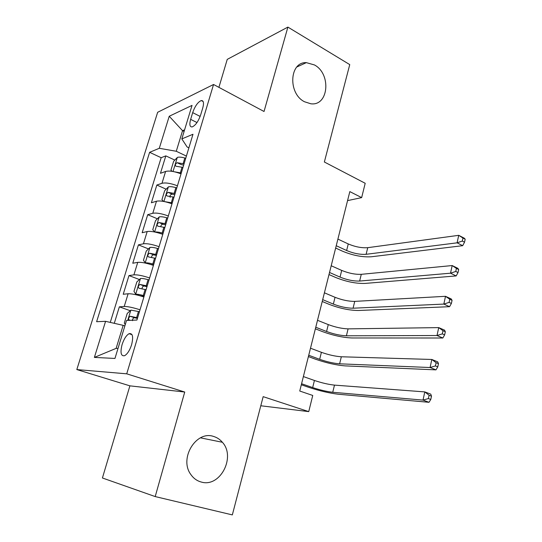 <?xml version="1.0" encoding="UTF-8"?>
<svg xmlns="http://www.w3.org/2000/svg" width="542" height="542" viewBox="0 0 542 542"><rect width="100%" height="100%" fill="white"/><g stroke="black" fill="none" stroke-linecap="round" stroke-linejoin="round"><path stroke-width="0.81" d="M213.65 436.473C217.071 437.496 219.984 439.427 222.383 442.272C236.055 456.947 220.154 487.807 201.285 482.041C197.078 480.923 193.63 478.464 190.94 474.656C178.704 458.647 196.157 430.111 213.65 436.473M314.475 64.952C331.521 73.963 328.615 106.307 310.83 103.779L304.489 101.747C287.788 93.529 289.394 61.693 306.352 62.642L314.475 64.952M131.598 344.746C133.535 336.684 132.695 332.998 129.091 333.689C126.293 335.302 123.955 338.94 122.079 344.59C120.087 352.693 120.941 356.392 124.633 355.688C127.411 354.041 129.734 350.396 131.598 344.746M155.202 496.574L184.741 392.035L129.897 385.843L102.418 477.983L155.202 496.574L232.335 514.9L263.168 396.656L308.744 411.622L312.741 395.457L299.746 391.026L349.827 191.604L361.656 197.613L365.2 183.284L324.36 162.004L349.753 64.606L287.89 27.1L227.247 59.376L218.907 87.357M129.897 385.843L76.815 369.569L157.654 112.289L213.548 84.491L126.726 373.824L76.815 369.569M181.028 173.86C174.368 171.347 169.233 170.547 165.608 171.448L160.452 173.305L165.818 155.872L174.829 160.1M177.43 185.784C170.737 183.298 165.588 182.464 161.977 183.298L156.841 185.032L166.164 189.199M156.841 185.032L151.381 202.769L156.482 201.224C160.08 200.506 165.242 201.38 171.983 203.833M162.783 234.334C155.96 231.935 150.764 231 147.194 231.529L142.16 232.735L147.715 214.693L157.376 218.792M153.413 265.384C146.503 263.046 141.279 262.043 137.743 262.369L132.77 263.229L138.427 244.869L148.461 248.9M143.881 296.989C136.882 294.712 131.631 293.635 128.122 293.757L123.224 294.265L128.969 275.58L139.416 279.536M192.681 112.634L190.642 119.362C189.253 124.552 189.768 127.072 192.173 126.923C195.52 125.432 198.352 121.408 200.682 114.85L202.749 107.993C204.09 102.926 203.596 100.446 201.278 100.555C197.898 102.018 195.032 106.042 192.681 112.634L200.154 116.428M184.097 131.455L182.552 130.69L176.272 151.265L159.287 148.291L149.612 152.322L96.618 321.697L105.582 321.331L94.383 357.408L114.958 358.445L126.523 320.471L136.923 320.044L192.979 134.267L181.827 138.908L187.119 146.984L188.88 147.831M159.287 148.291L169.233 116.252L192.037 105.392L181.827 138.908M165.818 155.872L161.157 157.708L110.263 322.402M140.019 309.787C132.98 307.544 127.716 306.44 124.226 306.474L119.355 306.833L114.281 323.317M128.969 275.58L133.915 274.855C137.438 274.611 142.675 275.648 149.619 277.958M138.427 244.869L143.434 243.798C146.99 243.351 152.194 244.313 159.057 246.685M147.715 214.693L152.783 213.284C156.367 212.64 161.55 213.534 168.325 215.967M186.394 156.082L176.272 151.265M213.548 84.491L264.035 111.489L287.89 27.1M184.741 392.035L126.726 373.824M260.79 405.768L308.744 411.622M347.558 200.621L361.656 197.613M184.598 129.802L182.552 130.69L169.233 116.252M124.856 325.932L123.156 325.342L116.13 348.364L118.014 348.411M161.157 157.708L149.612 152.322M119.355 306.833L130.249 310.715M105.582 321.331L123.156 325.342M94.383 357.408L116.13 348.364M174.626 171.834L181.285 173.02M172.18 171.36L170.933 170.161L173.603 161.401L177.39 157.39C179.07 156.889 181.55 157.092 184.815 158.007L185.73 158.271M336.236 245.722L346.629 250.519C353.587 253.432 360.084 254.693 366.128 254.306L457.102 242.83L462.678 245.682L371.406 256.766C362.361 257.321 352.666 255.431 342.32 251.109L335.654 248.04M184.043 163.86L177.126 162.708C175.256 164.002 174.87 165.181 175.96 166.238L182.979 167.403M177.126 162.708L181.096 164.565L183.657 165.154M337.896 239.097L348.262 243.941C355.2 246.874 361.69 248.121 367.727 247.68L458.728 235.323L464.284 238.202L465.185 239.191L462.956 238.04L462.306 241.048L464.541 242.199L465.185 239.191M462.306 241.048L457.102 242.83L458.728 235.323L462.956 238.04M462.678 245.682L464.541 242.199M164.809 201.665L172.268 202.898M163.501 201.407L161.929 199.673L164.646 190.77L168.413 186.875C170.086 186.462 172.573 186.712 175.865 187.627L176.794 187.898M329.516 272.477L340.044 277.104C347.083 279.923 353.621 281.244 359.651 281.054L450.524 273.195L456.174 275.925L364.996 283.425C355.965 283.676 346.209 281.704 335.742 277.511L328.994 274.557M175.08 193.582L168.122 192.349C166.211 193.663 165.838 194.856 166.997 195.947L173.996 197.186M170.147 197.322C169.68 195.669 170.351 194.612 172.146 194.144L174.727 194.747M331.203 265.749L341.704 270.417C348.716 273.263 355.247 274.57 361.277 274.327L452.177 265.553L457.814 268.31L458.681 269.496L456.418 268.392L455.761 271.454L458.024 272.551L458.681 269.496M455.761 271.454L450.524 273.195L452.177 265.553L456.418 268.392M456.174 275.925L458.024 272.551M154.863 232.037C156.55 231.827 158.982 232.166 162.153 233.04L163.095 233.311M162.322 234.164L162.796 234.3M154.585 231.983L152.769 229.706L155.534 220.641L159.287 216.881C160.947 216.556 163.44 216.854 166.767 217.769L167.702 218.04M322.693 299.645L333.357 304.089C340.478 306.819 347.049 308.195 353.079 308.215L443.83 304.082L449.562 306.691L358.492 310.491C349.468 310.43 339.658 308.371 329.069 304.319L322.233 301.481M165.954 223.826L158.928 222.511C157.017 223.832 156.658 225.052 157.844 226.17L164.849 227.491M160.818 226.495C161.042 225.052 161.773 224.3 163 224.232L165.642 224.855M324.407 292.815L335.037 297.301C342.137 300.051 348.702 301.42 354.732 301.386L445.51 296.311L451.229 298.947L452.062 300.329L449.772 299.272L449.094 302.389L451.391 303.445L452.062 300.329M449.094 302.389L443.83 304.082L445.51 296.311L449.772 299.272M449.562 306.691L451.391 303.445M158.447 248.71L157.498 248.446C154.145 247.525 151.638 247.179 149.999 247.409L146.265 251.041L143.447 260.262L145.29 262.877C146.929 262.694 149.429 263.066 152.803 263.988L153.752 264.252M145.29 262.877L146.435 263.324M150.466 264.408L153.501 265.106M315.762 327.239L326.569 331.487C333.77 334.123 340.383 335.559 346.406 335.803L437.015 335.525L442.834 338.005L351.887 337.971C342.869 337.591 333.005 335.444 322.294 331.535L315.369 328.818M156.665 254.605L149.531 253.209C147.675 254.55 147.329 255.79 148.501 256.928L155.54 258.331M151.523 257.328C151.665 255.831 152.37 255.004 153.637 254.848L156.394 255.499M317.504 320.302L328.276 324.597C335.457 327.253 342.056 328.676 348.086 328.865L438.729 327.612L444.528 330.125L445.328 331.711L443.004 330.708L442.319 333.879L444.643 334.881L445.328 331.711M442.319 333.879L437.015 335.525L438.729 327.612L443.004 330.708M442.834 338.005L444.643 334.881M149.023 279.936L148.068 279.665C144.68 278.744 142.173 278.344 140.547 278.48L136.828 281.969L133.962 291.359L135.757 294.225C137.377 294.143 139.883 294.563 143.291 295.492L144.253 295.756M135.757 294.225L139.579 295.634L144.036 296.467M308.723 355.261L319.672 359.319C326.962 361.853 333.608 363.35 339.624 363.817L430.077 367.523L435.978 369.868L345.179 365.884C336.175 365.173 326.25 362.93 315.41 359.17L308.398 356.575M147.214 285.932L139.971 284.455C138.163 285.81 137.831 287.07 138.982 288.242L146.069 289.726M142.085 288.717C142.119 287.165 142.797 286.264 144.104 286.007L146.99 286.684M310.498 348.215L321.406 352.32C328.669 354.881 335.315 356.365 341.331 356.772L431.825 359.468L437.706 361.846L438.471 363.648L436.114 362.7L435.416 365.931L437.78 366.873L438.471 363.648M435.416 365.931L430.077 367.523L431.825 359.468L436.114 362.7M435.978 369.868L437.78 366.873M125.243 324.685L124.308 323.012L127.228 313.459L130.92 310.105L139.436 311.718M301.576 383.729L312.666 387.577C320.044 390.01 326.731 391.575 332.741 392.272L423.017 400.098L429.007 402.306L338.371 394.237C329.373 393.18 319.387 390.843 308.425 387.232L301.318 384.773M137.593 317.822L130.243 316.264C128.481 317.632 128.163 318.913 129.301 320.112L130.595 320.308M132.499 320.681C132.411 319.082 133.054 318.1 134.416 317.734L137.411 318.432M303.378 376.568L314.428 380.47C321.779 382.93 328.466 384.474 334.475 385.118L424.793 391.9L430.761 394.142L431.493 396.161L429.095 395.267L428.39 398.56L430.788 399.447L431.493 396.161M428.39 398.56L423.017 400.098L424.793 391.9L429.095 395.267M429.007 402.306L430.788 399.447M161.977 183.298L165.608 171.448M124.226 306.474L128.122 293.757M133.915 274.855L137.743 262.369M143.434 243.798L147.194 231.529M152.783 213.284L156.482 201.224M196.997 122.553L190.642 119.362M177.288 157.492L173.027 171.502M182.058 167.132L180.364 172.749M184.815 158.007L183.128 163.596M348.262 243.941L346.629 250.519M367.727 247.68L366.128 254.306M168.318 186.976L163.908 201.482M173.061 196.915L171.34 202.633M175.865 187.627L174.151 193.311M341.704 270.417L340.044 277.104M361.277 274.327L359.651 281.054M172.146 194.144L168.122 192.349M159.192 216.969L154.619 231.99M163.908 227.22L162.153 233.04M166.767 217.769L165.019 223.555M335.037 297.301L333.357 304.089M354.732 301.386L353.079 308.215M163.04 224.239L158.955 222.511L163 224.232M149.904 247.498L145.242 262.809M154.592 258.067L152.803 263.988M157.498 248.446L155.723 254.333M328.276 324.597L326.569 331.487M348.086 328.865L346.406 335.803M153.779 254.869L149.626 253.209M140.453 278.568L135.71 294.15M145.114 289.462L143.291 295.492M148.068 279.665L146.259 285.661M321.406 352.32L319.672 359.319M341.331 356.772L339.624 363.817M144.348 286.034L140.134 284.455M130.825 310.193L127.716 320.424M138.467 311.454L136.625 317.558M314.428 380.47L312.666 387.577M334.475 385.118L332.741 392.272M134.748 317.768L130.473 316.257M222.383 442.272L200.472 437.848M132.031 334.692L129.091 333.689M203.155 101.53L201.278 100.555M306.352 62.642L296.867 66.971M153.637 254.848L149.531 253.209M144.111 286.007L139.971 284.455M134.416 317.734L130.243 316.257"/></g></svg>
